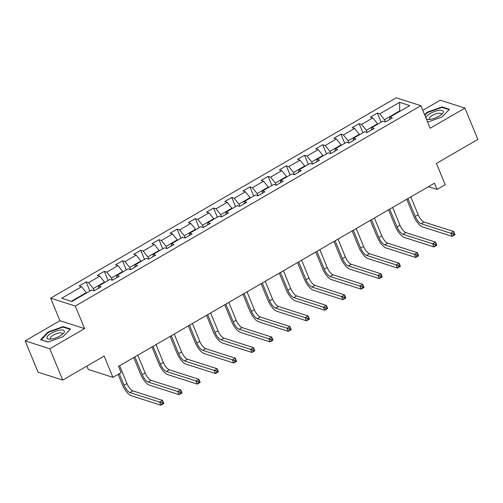<?xml version="1.0" encoding="UTF-8"?>
<svg xmlns="http://www.w3.org/2000/svg" width="503" height="503" viewBox="0 0 503 503"><rect width="100%" height="100%" fill="white"/><g stroke="black" fill="none" stroke-linecap="round" stroke-linejoin="round"><path stroke-width="0.75" d="M86.862 366.083L88.258 369.46L112.924 377.357L121.091 372.622L118.513 366.36L434.46 183.186L437.044 189.449L445.212 184.714L436.434 163.418L477.85 139.406L464.942 108.088L440.27 100.191L422.784 110.327M25.15 340.858L38.058 372.176L62.73 380.079L49.822 348.761L84.592 328.604L75.293 306.05L50.627 298.153L59.92 320.7L25.15 340.858L49.822 348.761M75.293 306.05L420.879 105.699L396.207 97.796L50.627 298.153M399.627 102.354L379.79 113.854L377.357 113.074L370.359 117.136L372.792 117.916L361.594 124.411L359.155 123.631L352.157 127.687L354.59 128.466L343.392 134.961L340.959 134.182L333.954 138.237L336.388 139.017L325.19 145.512L322.756 144.732L315.758 148.794L318.192 149.573L306.987 156.062L304.554 155.282L297.556 159.344L299.989 160.124L288.785 166.619L286.352 165.839L279.354 169.895L281.787 170.674L270.589 177.169L268.156 176.39L261.151 180.445L263.585 181.225L252.387 187.72L249.953 186.94L242.949 191.002L245.382 191.781L234.184 198.27L231.751 197.497L224.753 201.552L227.186 202.332L215.982 208.827L213.549 208.047L206.551 212.103L208.984 212.882L197.78 219.377L195.346 218.598L188.348 222.659L190.782 223.433L179.584 229.928L177.15 229.148L170.146 233.21L172.579 233.989L161.381 240.484L158.948 239.705L151.944 243.76L154.383 244.54L143.179 251.035L140.746 250.255L133.748 254.311L136.181 255.09L124.977 261.585L122.543 260.805L115.545 264.867L117.979 265.647L106.781 272.136L104.347 271.356L97.343 275.418L99.776 276.197L88.578 282.692L86.145 281.913L79.141 285.968L81.574 286.748L61.743 298.248L71.879 301.492L91.709 289.992L94.143 290.772L101.147 286.716L98.714 285.937L109.912 279.442L112.345 280.221L119.349 276.16L116.916 275.386L128.114 268.891L130.547 269.671L137.545 265.609L135.112 264.829L146.316 258.335L148.75 259.114L155.748 255.059L153.314 254.279L164.512 247.784L166.952 248.564L173.95 244.508L171.517 243.729L182.715 237.234L185.148 238.013L192.152 233.952L189.719 233.172L200.917 226.683L203.35 227.463L210.348 223.401L207.915 222.622L219.119 216.127L221.553 216.906L228.551 212.851L226.117 212.071L237.322 205.576L239.755 206.356L246.753 202.3L244.32 201.521L255.518 195.026L257.951 195.805L264.955 191.744L262.522 190.964L273.72 184.475L276.153 185.255L283.158 181.193L280.724 180.414L291.922 173.919L294.356 174.698L301.354 170.643L298.92 169.863L310.125 163.368L312.558 164.148L319.556 160.092L317.123 159.313L328.321 152.818L330.76 153.597L337.758 149.536L335.325 148.756L346.523 142.267L348.956 143.047L355.961 138.985L353.527 138.206L364.725 131.711L367.159 132.49L374.163 128.435L371.723 127.655L382.928 121.16L385.361 121.94L392.359 117.884L389.926 117.105L409.763 105.605L399.627 102.354L399.69 110.93L384.525 119.72L385.424 121.902M94.212 290.734L93.307 288.552L104.511 282.064L104.681 282.472M98.368 288.326L98.714 285.937M88.578 282.692L93.307 288.552M99.776 276.197L104.511 282.064M112.408 280.184L111.509 278.002L122.713 271.507L122.883 271.922M116.564 277.775L116.916 275.386M106.781 272.136L111.509 278.002M117.979 265.647L122.713 271.507M130.61 269.633L129.711 267.451L140.909 260.956L141.085 261.371M134.766 267.225L135.112 264.829M124.977 261.585L129.711 267.451M136.181 255.09L140.909 260.956M148.813 259.083L147.913 256.901L159.111 250.406L159.281 250.821M152.969 256.668L153.314 254.279M143.179 251.035L147.913 256.901M154.383 244.54L159.111 250.406M167.015 248.526L166.116 246.344L177.314 239.856L177.484 240.264M171.171 246.118L171.517 243.729M161.381 240.484L166.116 246.344M172.579 233.989L177.314 239.856M185.211 237.976L184.312 235.794L195.516 229.299L195.686 229.714M189.373 235.567L189.719 233.172M179.584 229.928L184.312 235.794M190.782 223.433L195.516 229.299M203.413 227.425L202.514 225.243L213.718 218.748L213.888 219.163M207.569 225.011L207.915 222.622M197.78 219.377L202.514 225.243M208.984 212.882L213.718 218.748M221.616 216.875L220.716 214.693L231.914 208.198L232.084 208.613M225.772 214.46L226.117 212.071M215.982 208.827L220.716 214.693M227.186 202.332L231.914 208.198M239.818 206.318L238.919 204.136L250.117 197.641L250.287 198.056M243.974 203.91L244.32 201.521M234.184 198.27L238.919 204.136M245.382 191.781L250.117 197.641M258.02 195.768L257.121 193.586L268.319 187.091L268.489 187.506M262.176 193.359L262.522 190.964M252.387 187.72L257.121 193.586M263.585 181.225L268.319 187.091M276.216 185.217L275.317 183.035L286.521 176.54L286.691 176.955M280.372 182.803L280.724 180.414M270.589 177.169L275.317 183.035M281.787 170.674L286.521 176.54M294.418 174.66L293.519 172.479L304.717 165.99L304.893 166.405M298.575 172.252L298.92 169.863M288.785 166.619L293.519 172.479M299.989 160.124L304.717 165.99M312.621 164.11L311.722 161.928L322.92 155.433L323.089 155.848M316.777 161.702L317.123 159.313M306.987 156.062L311.722 161.928M318.192 149.573L322.92 155.433M330.823 153.56L329.924 151.378L341.122 144.883L341.292 145.298M334.979 151.151L335.325 148.756M325.19 145.512L329.924 151.378M336.388 139.017L341.122 144.883M349.019 143.009L348.12 140.827L359.324 134.332L359.494 134.747M353.181 140.595L353.527 138.206M343.392 134.961L348.12 140.827M354.59 128.466L359.324 134.332M367.221 132.452L366.322 130.271L377.527 123.782L377.696 124.191M371.377 130.044L371.723 127.655M361.594 124.411L366.322 130.271M372.792 117.916L377.527 123.782M399.86 111.339L399.69 110.93L400.262 111.113M389.58 119.494L389.926 117.105M379.79 113.854L384.525 119.72M112.924 377.357L104.146 356.061L62.73 380.079M420.879 105.699L430.172 128.246L464.942 108.088M428.418 186.688L437.044 189.449M86.478 293.029L86.309 292.614L71.307 301.31M81.574 286.748L86.309 292.614M377.357 113.074L381.123 122.204M359.155 123.631L362.921 132.761M340.959 134.182L344.718 143.311M322.756 144.732L326.516 153.861M304.554 155.282L308.32 164.418M286.352 165.839L290.118 174.969M268.156 176.39L271.916 185.519M249.953 186.94L253.713 196.069M231.751 197.497L235.511 206.626M213.549 208.047L217.315 217.177M195.346 218.598L199.113 227.727M177.15 229.148L180.91 238.277M158.948 239.705L162.708 248.834M140.746 250.255L144.512 259.385M122.543 260.805L126.31 269.935M104.347 271.356L108.107 280.485M86.145 281.913L89.905 291.042M427.644 122.103L441.955 117.004L449.493 109.289L442.068 106.906L427.091 112.244L424.62 114.772M84.592 328.604L59.92 320.7M48.024 342.04L63.001 336.702L70.546 328.987L63.114 326.604L48.137 331.942L40.598 339.663L48.024 342.04M427.286 112.716L427.091 112.244M442.319 107.523L442.068 106.906M48.332 332.414L48.137 331.942M63.365 327.22L63.114 326.604M407.908 198.584L415.252 216.416A7.199 2.515 -120.1 0 0 421.168 223.747L450.807 233.235L453.725 231.543L455.014 234.681L452.096 236.366L422.463 226.878A10.796 3.779 59.9 0 1 413.585 215.881L406.738 199.263M410.819 196.893L418.169 214.724A7.199 2.515 -120.1 0 0 424.086 222.056L453.725 231.543L454.102 233.273L452.939 233.945L453.455 235.203L454.618 234.524L454.102 233.273M453.455 235.203L452.096 236.366L450.807 233.235L452.939 233.945M454.618 234.524L455.014 234.681M426.318 118.897A9.356 3.163 -22.4 0 0 428.6 119.488A9.356 3.163 -22.4 0 0 442.15 113.898A9.356 3.163 -22.4 0 0 443.363 111.76A9.356 3.163 -22.4 0 0 434.812 111.421A9.356 3.163 -22.4 0 0 425.896 117.872M441.005 114.904A6.407 2.163 -22.4 0 0 441.219 114.225A6.407 2.163 -22.4 0 0 441.162 113.917A6.407 2.163 -22.4 0 0 434.837 114.187A6.407 2.163 -22.4 0 0 429.254 118.488A6.407 2.163 -22.4 0 0 429.317 118.796A6.407 2.163 -22.4 0 0 430.122 119.387M424.815 115.244L427.424 112.571L441.936 107.397L449.097 109.692M60.008 335.96A9.356 3.163 -22.4 0 0 63.196 333.596A9.356 3.163 -22.4 0 0 61.888 329.968A9.356 3.163 -22.4 0 0 51.337 333.187A9.356 3.163 -22.4 0 0 49.646 339.185A9.356 3.163 -22.4 0 0 60.008 335.96M62.051 334.602A6.407 2.163 -22.4 0 0 62.209 333.615A6.407 2.163 -22.4 0 0 53.318 335.105A6.407 2.163 -22.4 0 0 50.363 338.5A6.407 2.163 -22.4 0 0 51.168 339.091M41.208 339.858L48.477 332.269L62.982 327.095L70.15 329.39M48.169 341.99L41.164 339.745M389.706 209.135L397.056 226.966A7.199 2.515 -120.1 0 0 402.972 234.297L432.605 243.792L435.523 242.1L436.811 245.231L433.9 246.923L404.261 237.429A10.796 3.779 59.9 0 1 395.389 226.432L388.536 209.814M392.623 207.443L399.973 225.275A7.199 2.515 -120.1 0 0 405.883 232.606L435.523 242.1L435.9 243.823L434.737 244.502L435.252 245.753L436.422 245.074L435.9 243.823M435.252 245.753L433.9 246.923L432.605 243.792L434.737 244.502M436.422 245.074L436.811 245.231M371.503 219.685L378.853 237.517A7.199 2.515 -120.1 0 0 384.77 244.848L414.409 254.342L417.32 252.651L418.615 255.782L415.698 257.473L386.059 247.979A10.796 3.779 59.9 0 1 377.187 236.982L370.334 220.364M374.421 217.994L381.771 235.825A7.199 2.515 -120.1 0 0 387.687 243.156L417.32 252.651L417.704 254.373L416.534 255.052L417.05 256.304L418.219 255.625L417.704 254.373M417.05 256.304L415.698 257.473L414.409 254.342L416.534 255.052M418.219 255.625L418.615 255.782M353.301 230.242L360.651 248.073A7.199 2.515 -120.1 0 0 366.568 255.405L396.207 264.892L399.124 263.201L400.413 266.332L397.496 268.024L367.856 258.536A10.796 3.779 59.9 0 1 358.985 247.539L352.131 230.915M356.218 228.551L363.568 246.382A7.199 2.515 -120.1 0 0 369.485 253.713L399.124 263.201L399.501 264.924L398.332 265.603L398.848 266.854L400.017 266.181L399.501 264.924M398.848 266.854L397.496 268.024L396.207 264.892L398.332 265.603M400.017 266.181L400.413 266.332M335.099 240.792L342.449 258.624A7.199 2.515 -120.1 0 0 348.365 265.955L378.005 275.443L380.922 273.751L382.211 276.889L379.293 278.58L349.654 269.086A10.796 3.779 59.9 0 1 340.783 258.089L333.935 241.471M338.016 239.101L345.366 256.932A7.199 2.515 -120.1 0 0 351.283 264.264L380.922 273.751L381.299 275.481L380.136 276.153L380.652 277.411L381.815 276.732L381.299 275.481M380.652 277.411L379.293 278.58L378.005 275.443L380.136 276.153M381.815 276.732L382.211 276.889M316.903 251.343L324.253 269.174A7.199 2.515 -120.1 0 0 330.163 276.505L359.802 286L362.72 284.308L364.009 287.439L361.091 289.131L331.458 279.637A10.796 3.779 59.9 0 1 322.58 268.64L315.733 252.022M319.82 249.651L327.164 267.483A7.199 2.515 -120.1 0 0 333.08 274.814L362.72 284.308L363.097 286.031L361.934 286.71L362.449 287.961L363.612 287.282L363.097 286.031M362.449 287.961L361.091 289.131L359.802 286L361.934 286.71M363.612 287.282L364.009 287.439M298.7 261.893L306.05 279.725A7.199 2.515 -120.1 0 0 311.967 287.056L341.6 296.55L344.517 294.859L345.812 297.99L342.895 299.681L313.256 290.193A10.796 3.779 59.9 0 1 304.384 279.196L297.531 262.572M301.618 260.202L308.968 278.033A7.199 2.515 -120.1 0 0 314.884 285.364L344.517 294.859L344.901 296.581L343.731 297.26L344.247 298.512L345.416 297.839L344.901 296.581M344.247 298.512L342.895 299.681L341.6 296.55L343.731 297.26M345.416 297.839L345.812 297.99M280.498 272.45L287.848 290.281A7.199 2.515 -120.1 0 0 293.765 297.613L323.404 307.1L326.321 305.409L327.61 308.54L324.693 310.232L295.054 300.744A10.796 3.779 59.9 0 1 286.182 289.747L279.328 273.123M283.415 270.759L290.765 288.59A7.199 2.515 -120.1 0 0 296.682 295.921L326.321 305.409L326.699 307.138L325.529 307.811L326.045 309.062L327.214 308.389L326.699 307.138M326.045 309.062L324.693 310.232L323.404 307.1L325.529 307.811M327.214 308.389L327.61 308.54M262.296 283L269.646 300.832A7.199 2.515 -120.1 0 0 275.562 308.163L305.202 317.657L308.119 315.966L309.408 319.097L306.49 320.788L276.851 311.294A10.796 3.779 59.9 0 1 267.98 300.297L261.132 283.679M265.213 281.309L272.563 299.14A7.199 2.515 -120.1 0 0 278.48 306.472L308.119 315.966L308.496 317.689L307.327 318.361L307.849 319.619L309.012 318.94L308.496 317.689M307.849 319.619L306.49 320.788L305.202 317.657L307.327 318.361M309.012 318.94L309.408 319.097M244.1 293.551L251.443 311.382A7.199 2.515 -120.1 0 0 257.36 318.713L286.999 328.208L289.917 326.516L291.206 329.647L288.288 331.339L258.655 321.845A10.796 3.779 59.9 0 1 249.777 310.848L242.93 294.23M247.011 291.859L254.361 309.691A7.199 2.515 -120.1 0 0 260.277 317.022L289.917 326.516L290.294 328.239L289.131 328.918L289.646 330.169L290.809 329.49L290.294 328.239M289.646 330.169L288.288 331.339L286.999 328.208L289.131 328.918M290.809 329.49L291.206 329.647M225.897 304.101L233.247 321.933A7.199 2.515 -120.1 0 0 239.158 329.264L268.797 338.758L271.714 337.067L273.003 340.198L270.092 341.889L240.453 332.401A10.796 3.779 59.9 0 1 231.581 321.404L224.728 304.78M228.815 302.416L236.165 320.248A7.199 2.515 -120.1 0 0 242.075 327.579L271.714 337.067L272.092 338.789L270.928 339.468L271.444 340.72L272.613 340.047L272.092 338.789M271.444 340.72L270.092 341.889L268.797 338.758L270.928 339.468M272.613 340.047L273.003 340.198M207.695 314.658L215.045 332.489A7.199 2.515 -120.1 0 0 220.962 339.821L250.595 349.308L253.512 347.617L254.807 350.748L251.89 352.44L222.251 342.952A10.796 3.779 59.9 0 1 213.379 331.955L206.526 315.331M210.612 312.967L217.962 330.798A7.199 2.515 -120.1 0 0 223.879 338.129L253.512 347.617L253.896 349.346L252.726 350.019L253.242 351.27L254.411 350.597L253.896 349.346M253.242 351.27L251.89 352.44L250.595 349.308L252.726 350.019M254.411 350.597L254.807 350.748M189.493 325.208L196.843 343.04A7.199 2.515 -120.1 0 0 202.759 350.371L232.399 359.865L235.316 358.174L236.605 361.305L233.688 362.996L204.048 353.502A10.796 3.779 59.9 0 1 195.177 342.505L188.323 325.887M192.41 323.517L199.76 341.348A7.199 2.515 -120.1 0 0 205.677 348.68L235.316 358.174L235.693 359.897L234.524 360.569L235.039 361.827L236.209 361.148L235.693 359.897M235.039 361.827L233.688 362.996L232.399 359.865L234.524 360.569M236.209 361.148L236.605 361.305M171.29 335.759L178.64 353.59A7.199 2.515 -120.1 0 0 184.557 360.921L214.196 370.415L217.114 368.724L218.403 371.855L215.485 373.547L185.846 364.053A10.796 3.779 59.9 0 1 176.974 353.056L170.127 336.438M174.208 334.067L181.558 351.899A7.199 2.515 -120.1 0 0 187.474 359.23L217.114 368.724L217.491 370.447L216.328 371.126L216.843 372.377L218.006 371.698L217.491 370.447M216.843 372.377L215.485 373.547L214.196 370.415L216.328 371.126M218.006 371.698L218.403 371.855M153.094 346.315L160.444 364.147A7.199 2.515 -120.1 0 0 166.355 371.478L195.994 380.966L198.911 379.275L200.2 382.406L197.283 384.097L167.65 374.609A10.796 3.779 59.9 0 1 158.772 363.612L151.925 346.988M156.012 344.624L163.356 362.456A7.199 2.515 -120.1 0 0 169.272 369.787L198.911 379.275L199.289 380.997L198.125 381.676L198.641 382.928L199.804 382.255L199.289 380.997M198.641 382.928L197.283 384.097L195.994 380.966L198.125 381.676M199.804 382.255L200.2 382.406M134.892 356.866L142.242 374.697A7.199 2.515 -120.1 0 0 148.159 382.029L177.792 391.516L180.709 389.825L182.004 392.956L179.087 394.648L149.448 385.16A10.796 3.779 59.9 0 1 140.576 374.163L133.723 357.545M137.809 355.175L145.16 373.006A7.199 2.515 -120.1 0 0 151.07 380.337L180.709 389.825L181.093 391.554L179.923 392.227L180.439 393.478L181.608 392.805L181.093 391.554M180.439 393.478L179.087 394.648L177.792 391.516L179.923 392.227M181.608 392.805L182.004 392.956M119.274 373.679L124.04 385.248A7.199 2.515 -120.1 0 0 129.956 392.579L159.596 402.073L162.507 400.382L163.802 403.513L160.885 405.204L131.245 395.71A10.796 3.779 59.9 0 1 122.374 384.713L118.104 374.358M119.607 365.725L126.957 383.556A7.199 2.515 -120.1 0 0 132.874 390.888L162.507 400.382L162.89 402.104L161.721 402.784L162.236 404.035L163.406 403.356L162.89 402.104M162.236 404.035L160.885 405.204L159.596 402.073L161.721 402.784M163.406 403.356L163.802 403.513M418.169 214.724L415.252 216.416M424.086 222.056L421.168 223.747M399.973 225.275L397.056 226.966M405.883 232.606L402.972 234.297M381.771 235.825L378.853 237.517M387.687 243.156L384.77 244.848M363.568 246.382L360.651 248.073M369.485 253.713L366.568 255.405M345.366 256.932L342.449 258.624M351.283 264.264L348.365 265.955M327.164 267.483L324.253 269.174M333.08 274.814L330.163 276.505M308.968 278.033L306.05 279.725M314.884 285.364L311.967 287.056M290.765 288.59L287.848 290.281M296.682 295.921L293.765 297.613M272.563 299.14L269.646 300.832M278.48 306.472L275.562 308.163M254.361 309.691L251.443 311.382M260.277 317.022L257.36 318.713M236.165 320.248L233.247 321.933M242.075 327.579L239.158 329.264M217.962 330.798L215.045 332.489M223.879 338.129L220.962 339.821M199.76 341.348L196.843 343.04M205.677 348.68L202.759 350.371M181.558 351.899L178.64 353.59M187.474 359.23L184.557 360.921M163.356 362.456L160.444 364.147M169.272 369.787L166.355 371.478M145.16 373.006L142.242 374.697M151.07 380.337L148.159 382.029M126.957 383.556L124.04 385.248M132.874 390.888L129.956 392.579"/></g></svg>
